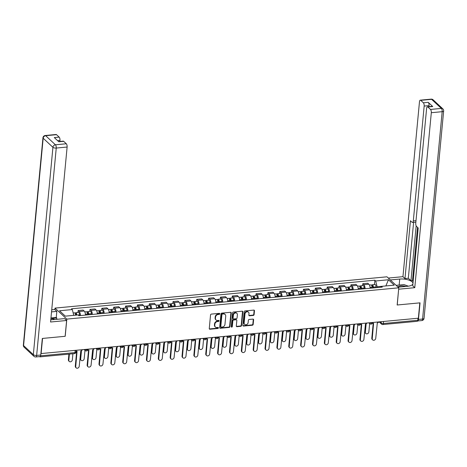 <?xml version="1.0" encoding="UTF-8"?>
<svg xmlns="http://www.w3.org/2000/svg" width="467" height="467" viewBox="0 0 467 467"><rect width="100%" height="100%" fill="white"/><g stroke="black" fill="none" stroke-linecap="round" stroke-linejoin="round"><path stroke-width="0.7" d="M219.77 313.836A0.578 0.479 132.9 0 0 219.297 313.351L211.364 314.098A0.823 0.683 132.9 0 0 210.547 314.927L209.263 328.546A0.823 0.683 132.9 0 0 209.934 329.235L217.867 328.488A0.578 0.479 132.9 0 0 217.966 327.425L216.939 327.525A2.633 2.177 132.9 0 1 215.375 327.028A2.633 2.177 132.9 0 1 214.779 325.33L214.884 324.191A2.633 2.177 132.9 0 1 217.505 321.547L218.533 321.448A0.578 0.479 132.9 0 0 218.632 320.391L217.604 320.485A2.633 2.177 132.9 0 1 216.04 319.994A2.633 2.177 132.9 0 1 215.445 318.29L215.55 317.157A2.633 2.177 132.9 0 1 218.171 314.507L219.198 314.414A0.578 0.479 132.9 0 0 219.77 313.836M216.04 319.994L215.696 319.673A2.633 2.177 132.9 0 1 215.1 317.969L215.205 316.836A2.633 2.177 132.9 0 1 217.826 314.186L218.848 314.093A0.578 0.479 132.9 0 0 219.414 313.357M209.309 328.879A0.823 0.683 132.9 0 0 209.59 328.914L217.523 328.167A0.578 0.479 132.9 0 0 218.083 327.431M215.375 327.028L215.03 326.707A2.633 2.177 132.9 0 1 214.435 325.009L214.54 323.87A2.633 2.177 132.9 0 1 217.161 321.226L218.182 321.127A0.578 0.479 132.9 0 0 218.749 320.391M253.289 315.435A0.823 0.683 132.9 0 0 254.106 314.606L254.468 310.788A0.823 0.683 132.9 0 0 253.791 310.1L244.988 310.934A0.823 0.683 132.9 0 0 244.171 311.758L242.881 325.376A0.823 0.683 132.9 0 0 243.558 326.065L252.361 325.236A0.823 0.683 132.9 0 0 253.178 324.407L253.616 319.79A0.823 0.683 132.9 0 0 252.945 319.107L249.174 319.463A0.823 0.683 132.9 0 0 248.356 320.286L248.14 322.574A2.201 1.821 132.9 0 1 246.763 324.547A2.201 1.821 132.9 0 1 244.644 324.372A2.201 1.821 132.9 0 1 244.148 322.954L244.994 313.987A2.201 1.821 132.9 0 1 246.366 312.02A2.201 1.821 132.9 0 1 248.491 312.189A2.201 1.821 132.9 0 1 248.987 313.608L248.847 315.102A0.823 0.683 132.9 0 0 249.518 315.791L253.289 315.435L252.945 315.114A0.823 0.683 132.9 0 0 253.762 314.285L254.124 310.467A0.823 0.683 132.9 0 0 254.077 310.135M41.096 353.77L42.544 338.429L65.205 336.293L66.828 319.107L398.783 287.812L397.154 305.004L419.815 302.867L418.362 318.208L40.886 353.577M231.258 312.978A0.823 0.683 132.9 0 0 230.581 312.289L221.778 313.118A0.823 0.683 132.9 0 0 220.961 313.947L219.671 327.565A0.823 0.683 132.9 0 0 220.348 328.254L229.151 327.42A0.823 0.683 132.9 0 0 229.968 326.596L231.258 312.978L230.914 312.656A0.823 0.683 132.9 0 0 230.867 312.318M233.383 312.026L242.186 311.197A0.823 0.683 132.9 0 1 242.863 311.88L241.573 325.499A0.823 0.683 132.9 0 1 240.756 326.328L236.991 326.684A0.823 0.683 132.9 0 1 236.314 325.995L236.839 320.473A0.823 0.683 132.9 0 0 236.162 319.79L233.663 320.023A0.823 0.683 132.9 0 0 232.846 320.852L232.297 326.602A0.578 0.479 132.9 0 1 231.253 326.702L232.566 312.855A0.823 0.683 132.9 0 1 233.383 312.026M54.861 309.557L55.001 308.097L386.956 276.808L398.783 287.812M417.988 318.243L417.796 320.274A1.675 0.689 84.6 0 1 417.259 321.302L382.817 324.547A1.675 0.689 -95.4 0 0 383.349 323.52L417.796 320.274M39.543 356.601L39.689 356.735A1.675 0.689 -95.4 0 0 39.993 356.864A1.675 0.689 -95.4 0 0 40.495 356.07M85.473 315.085A3.853 1.588 -95.4 0 0 84.188 311.051L79.168 311.524A3.853 1.588 84.6 0 1 80.452 315.558M79.168 311.524L78.117 310.549L77.931 312.511M84.188 311.051L83.138 310.076L78.117 310.549M89.792 311.396L89.979 309.428L91.03 310.409A3.853 1.588 84.6 0 1 92.314 314.443M97.334 313.964A3.853 1.588 -95.4 0 0 96.05 309.936L94.999 308.956L89.979 309.428M101.654 310.275L101.841 308.313L102.892 309.288A3.853 1.588 84.6 0 1 104.176 313.322M109.196 312.849A3.853 1.588 -95.4 0 0 107.912 308.815L106.861 307.841L101.841 308.313M113.516 309.16L113.703 307.193L114.754 308.173A3.853 1.588 84.6 0 1 116.038 312.201M121.052 311.728A3.853 1.588 -95.4 0 0 119.774 307.7L118.717 306.72L113.703 307.193M125.378 308.039L125.565 306.078L126.615 307.053A3.853 1.588 84.6 0 1 127.9 311.086M132.914 310.613A3.853 1.588 -95.4 0 0 131.63 306.58L130.579 305.605L125.565 306.078M137.24 306.924L137.421 304.957L138.477 305.938A3.853 1.588 84.6 0 1 139.756 309.965M144.776 309.493A3.853 1.588 -95.4 0 0 143.492 305.465L142.441 304.484L137.421 304.957M149.101 305.803L149.282 303.842L150.333 304.817A3.853 1.588 84.6 0 1 151.617 308.85M156.638 308.378A3.853 1.588 -95.4 0 0 155.353 304.344L154.303 303.369L149.282 303.842M160.957 304.688L161.144 302.721L162.195 303.702A3.853 1.588 84.6 0 1 163.479 307.73M168.499 307.257A3.853 1.588 -95.4 0 0 167.215 303.229L166.164 302.248L161.144 302.721M172.819 303.568L173.006 301.606L174.057 302.581A3.853 1.588 84.6 0 1 175.341 306.615M180.361 306.142A3.853 1.588 -95.4 0 0 179.077 302.108L178.026 301.133L173.006 301.606M184.681 302.453L184.868 300.485L185.919 301.466A3.853 1.588 84.6 0 1 187.203 305.494M192.217 305.021A3.853 1.588 -95.4 0 0 190.939 300.993L189.882 300.012L184.868 300.485M196.543 301.332L196.73 299.37L197.78 300.345A3.853 1.588 84.6 0 1 199.065 304.379M204.079 303.906A3.853 1.588 -95.4 0 0 202.795 299.872L201.744 298.898L196.73 299.37M208.405 300.217L208.591 298.25L209.642 299.23A3.853 1.588 84.6 0 1 210.926 303.258M215.941 302.785A3.853 1.588 -95.4 0 0 214.657 298.757L213.606 297.777L208.591 298.25M220.266 299.096L220.447 297.135L221.504 298.109A3.853 1.588 84.6 0 1 222.782 302.143M227.803 301.67A3.853 1.588 -95.4 0 0 226.518 297.637L225.468 296.662L220.447 297.135M232.122 297.981L232.309 296.014L233.36 296.994A3.853 1.588 84.6 0 1 234.644 301.022M239.664 300.55A3.853 1.588 -95.4 0 0 238.38 296.522L237.329 295.541L232.309 296.014M243.984 296.86L244.171 294.899L245.222 295.874A3.853 1.588 84.6 0 1 246.506 299.907M251.526 299.435A3.853 1.588 -95.4 0 0 250.242 295.401L249.191 294.426L244.171 294.899M255.846 295.739L256.033 293.778L257.083 294.759A3.853 1.588 84.6 0 1 258.368 298.787M263.388 298.314A3.853 1.588 -95.4 0 0 262.104 294.286L261.053 293.305L256.033 293.778M267.708 294.624L267.895 292.657L268.945 293.638A3.853 1.588 84.6 0 1 270.23 297.672M275.244 297.199A3.853 1.588 -95.4 0 0 273.966 293.165L272.909 292.184L267.895 292.657M279.57 293.504L279.756 291.542L280.807 292.523A3.853 1.588 84.6 0 1 282.091 296.551M287.106 296.078A3.853 1.588 -95.4 0 0 285.822 292.05L284.771 291.069L279.756 291.542M291.431 292.389L291.612 290.421L292.669 291.402A3.853 1.588 84.6 0 1 293.947 295.436M298.968 294.963A3.853 1.588 -95.4 0 0 297.683 290.929L296.633 289.949L291.612 290.421M303.293 291.268L303.474 289.307L304.531 290.287A3.853 1.588 84.6 0 1 305.809 294.315M310.829 293.842A3.853 1.588 -95.4 0 0 309.545 289.814L308.494 288.834L303.474 289.307M315.149 290.153L315.336 288.186L316.387 289.166A3.853 1.588 84.6 0 1 317.671 293.2M322.691 292.727A3.853 1.588 -95.4 0 0 321.407 288.694L320.356 287.713L315.336 288.186M327.011 289.032L327.198 287.071L328.248 288.051A3.853 1.588 84.6 0 1 329.533 292.079M334.553 291.606A3.853 1.588 -95.4 0 0 333.269 287.579L332.218 286.598L327.198 287.071M338.873 287.917L339.06 285.95L340.11 286.931A3.853 1.588 84.6 0 1 341.395 290.964M346.409 290.492A3.853 1.588 -95.4 0 0 345.131 286.458L344.08 285.477L339.06 285.95M350.735 286.796L350.921 284.835L351.972 285.816A3.853 1.588 84.6 0 1 353.256 289.844M358.271 289.371A3.853 1.588 -95.4 0 0 356.992 285.343L355.936 284.362L350.921 284.835M362.596 285.681L362.783 283.714L363.834 284.695A3.853 1.588 84.6 0 1 365.118 288.729M370.133 288.256A3.853 1.588 -95.4 0 0 368.848 284.222L367.798 283.241L362.783 283.714M73.751 315.359L65.316 316.141M385.876 285.938L377.12 286.75L375.678 280.965L388.451 279.756L394.241 285.15L381.469 286.353L382.28 287.106L78.917 315.704L78.106 314.951L65.333 316.153L59.537 310.759L72.315 309.557L73.751 315.342M375.678 280.965L374.867 280.206L71.504 308.804L72.315 309.557M66.828 319.107L55.001 308.097M385.859 285.938L388.451 279.756M377.12 286.75L377.038 287.602M374.458 284.561L374.867 280.206M381.469 286.353L380.628 287.263M219.718 327.898A0.823 0.683 132.9 0 0 220.004 327.933L228.807 327.098A0.823 0.683 132.9 0 0 229.624 326.275L230.914 312.656M222.496 314.104A0.578 0.479 132.9 0 0 221.924 314.682L220.798 326.637A0.578 0.479 132.9 0 0 221.265 327.116L222.35 327.011A2.633 2.177 132.9 0 0 224.966 324.367L225.736 316.194A2.633 2.177 132.9 0 0 225.147 314.495A2.633 2.177 132.9 0 0 223.582 313.999L222.152 313.783A0.578 0.479 132.9 0 0 221.58 314.361L221.924 314.682M220.926 327.005L220.582 326.684A0.578 0.479 132.9 0 1 220.453 326.316L221.58 314.361M225.147 314.495L224.802 314.174A2.633 2.177 132.9 0 0 223.238 313.678L223.582 313.999M222.152 313.783L223.238 313.678M236.36 326.334A0.823 0.683 132.9 0 0 236.646 326.363L240.412 326.007A0.823 0.683 132.9 0 0 241.229 325.178L242.519 311.559A0.823 0.683 132.9 0 0 242.472 311.226M236.652 319.942L236.308 319.621A0.823 0.683 132.9 0 0 235.817 319.469L233.319 319.702A0.823 0.683 132.9 0 0 232.496 320.531L231.953 326.281L232.297 326.602M231.264 326.853A0.578 0.479 132.9 0 0 231.953 326.281M237.376 314.74A2.201 1.821 132.9 0 0 236.88 313.322A2.201 1.821 132.9 0 0 234.761 313.153A2.201 1.821 132.9 0 0 233.383 315.12L233.086 318.278A0.823 0.683 132.9 0 0 233.763 318.961L236.261 318.728A0.823 0.683 132.9 0 0 237.078 317.899L237.376 314.74M236.88 313.322L236.535 313.001A2.201 1.821 132.9 0 0 234.416 312.832A2.201 1.821 132.9 0 0 233.039 314.799L233.383 315.12M233.272 318.809L232.928 318.488A0.823 0.683 132.9 0 1 232.741 317.957L233.039 314.799M248.893 315.441A0.823 0.683 132.9 0 0 249.174 315.47L252.945 315.114M248.491 312.189L248.146 311.868A2.201 1.821 132.9 0 0 246.021 311.699A2.201 1.821 132.9 0 0 244.65 313.666L244.994 313.987M244.644 324.372L244.299 324.057A2.201 1.821 132.9 0 1 243.803 322.633L244.65 313.666M242.928 325.709A0.823 0.683 132.9 0 0 243.214 325.744L252.017 324.915A0.823 0.683 132.9 0 0 252.834 324.086L253.272 319.469A0.823 0.683 132.9 0 0 253.225 319.136M76.366 315.114L76.366 314.933A1.004 0.414 -95.4 0 0 75.847 313.801A1.004 0.414 -95.4 0 0 75.526 314.419L75.432 314.332M79.577 315.639L79.559 314.811A2.096 0.864 -95.4 0 0 78.479 312.458L75.747 312.721A2.096 0.864 -95.4 0 0 75.164 313.491M76.822 315.067A2.096 0.864 -95.4 0 0 75.747 312.721M75.45 314.425L76.279 314.349M69.402 354.091L68.824 360.197A1.926 1.594 132.9 0 0 69.262 361.446A1.926 1.594 132.9 0 0 71.118 361.592A1.926 1.594 132.9 0 0 72.327 359.87L72.899 353.764M75.526 315.19A2.096 0.864 -95.4 0 0 74.451 312.837L73.161 312.96M69.262 361.446L68.812 361.026A1.926 1.594 -47.1 0 1 68.38 359.783L68.912 354.138M76.068 350.898L76.063 350.892A1.675 1.383 132.9 0 0 76.068 350.898A1.675 1.383 132.9 0 0 77.067 351.213L75.724 366.618A1.926 1.594 132.9 0 0 76.156 367.862A1.926 1.594 132.9 0 0 78.018 368.014A1.926 1.594 132.9 0 0 79.221 366.291L80.791 350.863A1.675 1.383 132.9 0 0 82.227 349.894M76.156 367.862L75.712 367.447A1.926 1.594 -47.1 0 1 75.275 366.204L76.693 351.202M88.251 314.822L88.222 313.812A1.004 0.414 -95.4 0 0 87.708 312.686A1.004 0.414 -95.4 0 0 87.387 313.299L87.294 313.211M88.701 314.781L88.683 313.952A2.096 0.864 -95.4 0 0 87.603 311.6A2.096 0.864 -95.4 0 0 87.025 312.37M91.439 314.524L91.421 313.696A2.096 0.864 -95.4 0 0 90.341 311.343L87.603 311.6M87.311 313.31L88.135 313.229M81.486 350.635L80.686 359.082A1.926 1.594 132.9 0 0 81.124 360.326A1.926 1.594 132.9 0 0 82.98 360.477A1.926 1.594 132.9 0 0 84.183 358.749L84.976 350.361M87.411 314.904L87.387 314.075A2.096 0.864 -95.4 0 0 86.313 311.722L84.76 311.868M81.124 360.326L80.674 359.911A1.926 1.594 -47.1 0 1 80.236 358.668L80.978 350.834M100.113 313.707L100.084 312.697A1.004 0.414 -95.4 0 0 99.57 311.565A1.004 0.414 -95.4 0 0 99.249 312.184L99.156 312.096M100.563 313.661L100.545 312.837A2.096 0.864 -95.4 0 0 99.465 310.485A2.096 0.864 -95.4 0 0 98.887 311.256M103.3 313.404L103.277 312.575A2.096 0.864 -95.4 0 0 102.203 310.222L99.465 310.485M99.173 312.189L99.996 312.114M93.347 349.514L92.548 357.961A1.926 1.594 132.9 0 0 92.986 359.211A1.926 1.594 132.9 0 0 94.842 359.356A1.926 1.594 132.9 0 0 96.044 357.634L96.838 349.246M99.273 313.783L99.249 312.954A2.096 0.864 -95.4 0 0 98.175 310.602L96.622 310.753M92.986 359.211L92.536 358.79A1.926 1.594 -47.1 0 1 92.098 357.547L92.84 349.713M50.798 319.691A9.428 3.608 5.4 0 0 53.793 319.621L64.586 318.605L66.623 320.496L50.576 322.008L67.12 147.035L56.244 148.062L36.648 355.41L40.752 355.025L42.316 338.452L65.129 336.298L66.623 320.496M51.533 311.886L56.828 311.384L54.797 309.493L51.732 309.779M56.676 319.352L56.805 317.986L56.25 317.472L56.828 311.384M59.881 141.448L59.98 140.392L57.569 140.62M56.542 134.677L45.673 135.704A2.516 1.033 -95.4 0 0 45.217 135.512L56.093 134.49A2.516 1.033 84.6 0 1 56.542 134.677L59.163 137.117A2.516 1.033 84.6 0 1 59.98 140.392M58.585 141.571L63.226 141.133A2.516 1.033 84.6 0 1 63.681 141.32L66.302 143.76A2.516 1.033 84.6 0 1 67.12 147.035M59.163 137.117L54.3 137.578L58.813 141.781L63.681 141.32M40.752 355.025A2.516 1.033 84.6 0 1 39.952 356.56L35.848 356.951A2.516 1.033 -95.4 0 0 36.648 355.41A2.516 0.963 -174.6 0 1 33.332 354.663L52.929 147.315L43.174 138.232L23.572 345.58L33.332 354.663A2.516 2.078 -47.1 0 0 33.898 356.286A2.516 2.516 0 0 0 35.848 356.951M50.961 317.974L56.25 317.472M56.805 317.986L51.749 318.465M390.33 279.949L399.729 279.062A9.428 3.608 5.4 0 1 412.98 283.189M398.088 287.17L407.487 286.283A9.428 3.608 5.4 0 0 412.91 283.924M417.626 320.963A2.516 1.033 -95.4 0 0 417.679 320.957A2.516 1.033 -95.4 0 0 418.473 319.422L420.043 302.849L397.23 304.998L398.655 289.131M398.725 289.196L414.772 287.684L412.735 285.792L418.198 227.978L416.582 226.472A2.516 1.033 -95.4 0 1 415.764 223.197L426.622 108.344A2.516 1.033 -95.4 0 1 427.416 106.803L432.284 106.348A2.516 1.033 84.6 0 1 432.74 106.534L428.221 102.331A2.516 1.033 84.6 0 1 429.039 105.606L428.939 106.663M417.527 227.353L412.495 280.579L413.167 281.204M412.495 280.579L410.978 280.725L408.321 278.256L404.977 278.571L402.945 276.674L419.483 101.701A2.516 1.033 -95.4 0 1 420.282 100.16A2.516 1.033 -95.4 0 1 420.738 100.352L423.353 102.793L428.221 102.331M388.299 278.058L402.945 276.674M414.772 287.684L431.31 112.71A2.516 1.033 -95.4 0 0 430.492 109.436L427.871 106.996A2.516 1.033 -95.4 0 0 427.416 106.803M429.039 105.606L424.17 106.067L413.313 220.914A2.516 1.033 -95.4 0 1 412.519 222.455A2.516 1.033 -95.4 0 1 412.063 222.269L410.44 220.757L404.977 278.571M424.17 106.067A2.516 1.033 -95.4 0 0 423.353 102.793M416.161 225.853L410.978 280.725M415.863 222.14L412.519 222.455M413.604 222.356L408.321 278.256M50.938 318.179L54.744 319.533M52.03 319.708A5.446 2.084 5.4 0 0 50.821 319.428M396.127 285.349L403.99 284.607L408.392 286.178M405.922 286.434A5.446 2.084 5.4 0 0 397.896 286.989M87.93 349.777L87.895 349.748A1.675 1.383 132.9 0 0 87.93 349.777A1.675 1.383 132.9 0 0 88.928 350.092L87.586 365.498A1.926 1.594 132.9 0 0 88.018 366.747A1.926 1.594 132.9 0 0 89.88 366.893A1.926 1.594 132.9 0 0 91.083 365.171L92.653 349.742A1.675 1.383 132.9 0 0 94.089 348.773M88.018 366.747L87.568 366.326A1.926 1.594 -47.1 0 1 87.136 365.083L88.555 350.081M99.757 348.627A1.675 1.383 132.9 0 0 99.792 348.662A1.675 1.383 132.9 0 0 100.79 348.977L99.442 364.383A1.926 1.594 132.9 0 0 99.88 365.626A1.926 1.594 132.9 0 0 101.736 365.778A1.926 1.594 132.9 0 0 102.944 364.05L104.515 348.627A1.675 1.383 132.9 0 0 105.951 347.658M99.88 365.626L99.43 365.212A1.926 1.594 -47.1 0 1 98.998 363.962L100.417 348.966M111.969 312.586L111.946 311.577A1.004 0.414 -95.4 0 0 111.432 310.45A1.004 0.414 -95.4 0 0 111.111 311.063L111.018 310.975M112.424 312.546L112.401 311.717A2.096 0.864 -95.4 0 0 111.327 309.364A2.096 0.864 -95.4 0 0 110.749 310.135M115.162 312.289L115.139 311.46A2.096 0.864 -95.4 0 0 114.065 309.107L111.327 309.364M111.035 311.075L111.858 310.993M105.209 348.4L104.41 356.846A1.926 1.594 132.9 0 0 104.847 358.09A1.926 1.594 132.9 0 0 106.704 358.242A1.926 1.594 132.9 0 0 107.906 356.514L108.7 348.125M111.134 312.668L111.111 311.839A2.096 0.864 -95.4 0 0 110.037 309.487L108.484 309.633M104.847 358.09L104.398 357.675A1.926 1.594 -47.1 0 1 103.96 356.426L104.701 348.598M123.831 311.471L123.808 310.462A1.004 0.414 -95.4 0 0 123.288 309.329A1.004 0.414 -95.4 0 0 122.973 309.948L122.874 309.86M124.286 311.425L124.263 310.602A2.096 0.864 -95.4 0 0 123.189 308.249A2.096 0.864 -95.4 0 0 122.611 309.02M127.024 311.168L127.001 310.339A2.096 0.864 -95.4 0 0 125.927 307.987L123.189 308.249M122.897 309.954L123.72 309.878M117.071 347.279L116.271 355.726A1.926 1.594 132.9 0 0 116.703 356.975A1.926 1.594 132.9 0 0 118.565 357.121A1.926 1.594 132.9 0 0 119.768 355.399L120.562 347.01M122.99 311.547L122.973 310.718A2.096 0.864 -95.4 0 0 121.899 308.366L120.34 308.512M116.703 356.975L116.26 356.554A1.926 1.594 -47.1 0 1 115.822 355.311L116.563 347.477M135.693 310.351L135.669 309.341A1.004 0.414 -95.4 0 0 135.15 308.214A1.004 0.414 -95.4 0 0 134.835 308.827L134.735 308.74M136.148 310.31L136.125 309.481A2.096 0.864 -95.4 0 0 135.051 307.128A2.096 0.864 -95.4 0 0 134.473 307.899M138.886 310.053L138.862 309.224A2.096 0.864 -95.4 0 0 137.788 306.872L135.051 307.128M134.753 308.839L135.582 308.757M128.927 346.164L128.133 354.611A1.926 1.594 132.9 0 0 128.565 355.854A1.926 1.594 132.9 0 0 130.427 356.006A1.926 1.594 132.9 0 0 131.63 354.278L132.424 345.889M134.852 310.432L134.835 309.603A2.096 0.864 -95.4 0 0 133.755 307.251L132.202 307.397M128.565 355.854L128.116 355.44A1.926 1.594 -47.1 0 1 127.684 354.19L128.425 346.362M111.654 347.541L111.619 347.512A1.675 1.383 132.9 0 0 111.654 347.541A1.675 1.383 132.9 0 0 112.646 347.857L111.304 363.262A1.926 1.594 132.9 0 0 111.741 364.511A1.926 1.594 132.9 0 0 113.598 364.657A1.926 1.594 132.9 0 0 114.8 362.935L116.376 347.506A1.675 1.383 132.9 0 0 117.807 346.537M111.741 364.511L111.292 364.091A1.926 1.594 -47.1 0 1 110.854 362.847L112.273 347.845M123.516 346.426L123.481 346.391A1.675 1.383 132.9 0 0 123.516 346.426A1.675 1.383 132.9 0 0 124.508 346.742L123.165 362.147A1.926 1.594 132.9 0 0 123.603 363.39A1.926 1.594 132.9 0 0 125.46 363.542A1.926 1.594 132.9 0 0 126.662 361.814L128.232 346.391A1.675 1.383 132.9 0 0 129.668 345.417M123.603 363.39L123.154 362.976A1.926 1.594 -47.1 0 1 122.716 361.727L124.134 346.73M135.372 345.306L135.342 345.276A1.675 1.383 132.9 0 0 135.372 345.306A1.675 1.383 132.9 0 0 136.37 345.621L135.027 361.026A1.926 1.594 132.9 0 0 135.465 362.275A1.926 1.594 132.9 0 0 137.321 362.421A1.926 1.594 132.9 0 0 138.524 360.699L140.094 345.271A1.675 1.383 132.9 0 0 141.53 344.302M135.465 362.275L135.016 361.855A1.926 1.594 -47.1 0 1 134.578 360.612L135.996 345.609M147.233 344.191L147.198 344.156A1.675 1.383 132.9 0 0 147.233 344.191A1.675 1.383 132.9 0 0 148.232 344.506L146.889 359.911A1.926 1.594 132.9 0 0 147.321 361.154A1.926 1.594 132.9 0 0 149.183 361.306A1.926 1.594 132.9 0 0 150.386 359.578L151.956 344.156A1.675 1.383 132.9 0 0 153.392 343.181M147.321 361.154L146.877 360.74A1.926 1.594 -47.1 0 1 146.44 359.491L147.858 344.494M159.095 343.07L159.06 343.041A1.675 1.383 132.9 0 0 159.095 343.07A1.675 1.383 132.9 0 0 160.093 343.385L158.751 358.79A1.926 1.594 132.9 0 0 159.183 360.039A1.926 1.594 132.9 0 0 161.045 360.185A1.926 1.594 132.9 0 0 162.247 358.463L163.818 343.035A1.675 1.383 132.9 0 0 165.254 342.066M159.183 360.039L158.733 359.619A1.926 1.594 -47.1 0 1 158.301 358.376L159.72 343.373M170.957 341.955L170.922 341.92A1.675 1.383 132.9 0 0 170.957 341.955A1.675 1.383 132.9 0 0 171.955 342.27L170.613 357.675A1.926 1.594 132.9 0 0 171.045 358.919A1.926 1.594 132.9 0 0 172.901 359.07A1.926 1.594 132.9 0 0 174.109 357.343L175.68 341.92A1.675 1.383 132.9 0 0 177.116 340.945M171.045 358.919L170.595 358.504A1.926 1.594 -47.1 0 1 170.163 357.255L171.582 342.258M182.819 340.834L182.784 340.805A1.675 1.383 132.9 0 0 182.819 340.834A1.675 1.383 132.9 0 0 183.811 341.149L182.469 356.554A1.926 1.594 132.9 0 0 182.906 357.804A1.926 1.594 132.9 0 0 184.763 357.95A1.926 1.594 132.9 0 0 185.965 356.228L187.541 340.799A1.675 1.383 132.9 0 0 188.972 339.83M182.906 357.804L182.457 357.383A1.926 1.594 -47.1 0 1 182.025 356.14L183.438 341.138M194.681 339.719L194.646 339.684A1.675 1.383 132.9 0 0 194.681 339.719A1.675 1.383 132.9 0 0 195.673 340.034L194.33 355.44A1.926 1.594 132.9 0 0 194.768 356.683A1.926 1.594 132.9 0 0 196.625 356.835A1.926 1.594 132.9 0 0 197.827 355.107L199.403 339.684A1.675 1.383 132.9 0 0 200.833 338.709M194.768 356.683L194.319 356.268A1.926 1.594 -47.1 0 1 193.881 355.019L195.299 340.023M206.542 338.598L206.507 338.569A1.675 1.383 132.9 0 0 206.542 338.598A1.675 1.383 132.9 0 0 207.535 338.914L206.192 354.319A1.926 1.594 132.9 0 0 206.63 355.568A1.926 1.594 132.9 0 0 208.486 355.714A1.926 1.594 132.9 0 0 209.689 353.992L211.259 338.563A1.675 1.383 132.9 0 0 212.695 337.594M206.63 355.568L206.18 355.148A1.926 1.594 -47.1 0 1 205.743 353.904L207.161 338.902M218.369 337.448A1.675 1.383 132.9 0 0 218.398 337.483A1.675 1.383 132.9 0 0 219.397 337.799L218.054 353.204A1.926 1.594 132.9 0 0 218.492 354.447A1.926 1.594 132.9 0 0 220.348 354.599A1.926 1.594 132.9 0 0 221.551 352.871L223.121 337.448A1.675 1.383 132.9 0 0 224.557 336.474M218.492 354.447L218.042 354.033A1.926 1.594 -47.1 0 1 217.604 352.783L219.023 337.787M230.26 336.363L230.225 336.333A1.675 1.383 132.9 0 0 230.26 336.363A1.675 1.383 132.9 0 0 231.258 336.678L229.916 352.083A1.926 1.594 132.9 0 0 230.348 353.332A1.926 1.594 132.9 0 0 232.21 353.478A1.926 1.594 132.9 0 0 233.412 351.756L234.983 336.328A1.675 1.383 132.9 0 0 236.419 335.359M230.348 353.332L229.904 352.912A1.926 1.594 -47.1 0 1 229.466 351.669L230.885 336.666M242.122 335.248L242.087 335.213A1.675 1.383 132.9 0 0 242.122 335.248A1.675 1.383 132.9 0 0 243.12 335.563L241.778 350.968A1.926 1.594 132.9 0 0 242.21 352.211A1.926 1.594 132.9 0 0 244.072 352.363A1.926 1.594 132.9 0 0 245.274 350.635L246.845 335.213A1.675 1.383 132.9 0 0 248.281 334.238M242.21 352.211L241.76 351.797A1.926 1.594 -47.1 0 1 241.328 350.548L242.747 335.545M253.984 334.127L253.949 334.098A1.675 1.383 132.9 0 0 253.984 334.127A1.675 1.383 132.9 0 0 254.982 334.442L253.634 349.847A1.926 1.594 132.9 0 0 254.071 351.096A1.926 1.594 132.9 0 0 255.928 351.242A1.926 1.594 132.9 0 0 257.136 349.52L258.706 334.092A1.675 1.383 132.9 0 0 260.142 333.123M254.071 351.096L253.622 350.676A1.926 1.594 -47.1 0 1 253.19 349.433L254.608 334.43M265.846 333.012L265.811 332.977A1.675 1.383 132.9 0 0 265.846 333.012A1.675 1.383 132.9 0 0 266.838 333.327L265.495 348.732A1.926 1.594 132.9 0 0 265.933 349.976A1.926 1.594 132.9 0 0 267.789 350.127A1.926 1.594 132.9 0 0 268.992 348.4L270.568 332.971A1.675 1.383 132.9 0 0 271.998 332.002M265.933 349.976L265.484 349.561A1.926 1.594 -47.1 0 1 265.052 348.312L266.464 333.31M277.707 331.891L277.672 331.862A1.675 1.383 132.9 0 0 277.707 331.891A1.675 1.383 132.9 0 0 278.7 332.206L277.357 347.611A1.926 1.594 132.9 0 0 277.795 348.861A1.926 1.594 132.9 0 0 279.651 349.007A1.926 1.594 132.9 0 0 280.854 347.285L282.424 331.856A1.675 1.383 132.9 0 0 283.86 330.887M277.795 348.861L277.345 348.44A1.926 1.594 -47.1 0 1 276.908 347.197L278.326 332.195M289.563 330.776L289.534 330.741A1.675 1.383 132.9 0 0 289.563 330.776A1.675 1.383 132.9 0 0 290.562 331.091L289.219 346.496A1.926 1.594 132.9 0 0 289.657 347.74A1.926 1.594 132.9 0 0 291.513 347.892A1.926 1.594 132.9 0 0 292.716 346.164L294.286 330.735A1.675 1.383 132.9 0 0 295.722 329.766M289.657 347.74L289.207 347.325A1.926 1.594 -47.1 0 1 288.769 346.076L290.188 331.074M301.425 329.655L301.39 329.626A1.675 1.383 132.9 0 0 301.425 329.655A1.675 1.383 132.9 0 0 302.423 329.971L301.081 345.376A1.926 1.594 132.9 0 0 301.513 346.625A1.926 1.594 132.9 0 0 303.375 346.771A1.926 1.594 132.9 0 0 304.577 345.049L306.148 329.62A1.675 1.383 132.9 0 0 307.584 328.651M301.513 346.625L301.069 346.205A1.926 1.594 -47.1 0 1 300.631 344.961L302.05 329.959M313.287 328.54L313.252 328.505A1.675 1.383 132.9 0 0 313.287 328.54A1.675 1.383 132.9 0 0 314.285 328.856L312.943 344.261A1.926 1.594 132.9 0 0 313.375 345.504A1.926 1.594 132.9 0 0 315.237 345.656A1.926 1.594 132.9 0 0 316.439 343.928L318.009 328.499A1.675 1.383 132.9 0 0 319.446 327.53M313.375 345.504L312.931 345.09A1.926 1.594 -47.1 0 1 312.493 343.84L313.912 328.838M325.149 327.42L325.114 327.39A1.675 1.383 132.9 0 0 325.149 327.42A1.675 1.383 132.9 0 0 326.147 327.735L324.804 343.14A1.926 1.594 132.9 0 0 325.236 344.389A1.926 1.594 132.9 0 0 327.093 344.535A1.926 1.594 132.9 0 0 328.301 342.813L329.871 327.385A1.675 1.383 132.9 0 0 331.307 326.415M325.236 344.389L324.787 343.969A1.926 1.594 -47.1 0 1 324.355 342.725L325.773 327.723M147.554 309.236L147.531 308.226A1.004 0.414 -95.4 0 0 147.012 307.093A1.004 0.414 -95.4 0 0 146.691 307.712L146.597 307.625M148.004 309.189L147.986 308.366A2.096 0.864 -95.4 0 0 146.912 306.008A2.096 0.864 -95.4 0 0 146.329 306.784M150.742 308.932L150.724 308.103A2.096 0.864 -95.4 0 0 149.65 305.751L146.912 306.008M146.615 307.718L147.444 307.642M140.789 345.043L139.989 353.49A1.926 1.594 132.9 0 0 140.427 354.739A1.926 1.594 132.9 0 0 142.283 354.885A1.926 1.594 132.9 0 0 143.492 353.163L144.28 344.774M146.714 309.312L146.696 308.483A2.096 0.864 -95.4 0 0 145.616 306.13L144.064 306.276M140.427 354.739L139.977 354.319A1.926 1.594 -47.1 0 1 139.545 353.075L140.287 345.241M159.416 308.115L159.387 307.105A1.004 0.414 -95.4 0 0 158.873 305.978A1.004 0.414 -95.4 0 0 158.552 306.591L158.459 306.504M159.866 308.074L159.848 307.245A2.096 0.864 -95.4 0 0 158.768 304.893A2.096 0.864 -95.4 0 0 158.19 305.663M162.604 307.817L162.586 306.988A2.096 0.864 -95.4 0 0 161.506 304.636L158.768 304.893M158.476 306.603L159.3 306.521M152.651 343.928L151.851 352.375A1.926 1.594 132.9 0 0 152.289 353.618A1.926 1.594 132.9 0 0 154.145 353.77A1.926 1.594 132.9 0 0 155.348 352.042L156.141 343.654M158.576 308.197L158.552 307.368A2.096 0.864 -95.4 0 0 157.478 305.015L155.925 305.161M152.289 353.618L151.839 353.204A1.926 1.594 -47.1 0 1 151.407 351.955L152.143 344.126M171.278 307L171.249 305.99A1.004 0.414 -95.4 0 0 170.735 304.858A1.004 0.414 -95.4 0 0 170.414 305.476L170.321 305.389M171.728 306.953L171.71 306.124A2.096 0.864 -95.4 0 0 170.63 303.772A2.096 0.864 -95.4 0 0 170.052 304.548M174.465 306.696L174.448 305.867A2.096 0.864 -95.4 0 0 173.368 303.515L170.63 303.772M170.338 305.482L171.161 305.406M164.512 342.807L163.713 351.254A1.926 1.594 132.9 0 0 164.15 352.503A1.926 1.594 132.9 0 0 166.007 352.649A1.926 1.594 132.9 0 0 167.209 350.927L168.003 342.539M170.437 307.076L170.414 306.247A2.096 0.864 -95.4 0 0 169.34 303.894L167.787 304.04M164.15 352.503L163.701 352.083A1.926 1.594 -47.1 0 1 163.263 350.84L164.005 343.006M183.134 305.879L183.111 304.869A1.004 0.414 -95.4 0 0 182.597 303.743A1.004 0.414 -95.4 0 0 182.276 304.356L182.183 304.268M183.589 305.838L183.572 305.009A2.096 0.864 -95.4 0 0 182.492 302.657A2.096 0.864 -95.4 0 0 181.914 303.427M186.327 305.581L186.304 304.753A2.096 0.864 -95.4 0 0 185.23 302.4L182.492 302.657M182.2 304.367L183.023 304.286M176.374 341.692L175.574 350.139A1.926 1.594 132.9 0 0 176.012 351.382A1.926 1.594 132.9 0 0 177.869 351.534A1.926 1.594 132.9 0 0 179.071 349.806L179.865 341.418M182.299 305.961L182.276 305.132A2.096 0.864 -95.4 0 0 181.202 302.779L179.649 302.925M176.012 351.382L175.563 350.968A1.926 1.594 -47.1 0 1 175.125 349.719L175.866 341.891M194.996 304.764L194.972 303.754A1.004 0.414 -95.4 0 0 194.459 302.622A1.004 0.414 -95.4 0 0 194.138 303.241L194.038 303.153M195.451 304.717L195.428 303.889A2.096 0.864 -95.4 0 0 194.354 301.536A2.096 0.864 -95.4 0 0 193.776 302.312M198.189 304.461L198.166 303.632A2.096 0.864 -95.4 0 0 197.092 301.279L194.354 301.536M194.062 303.246L194.885 303.171M188.236 340.571L187.436 349.018A1.926 1.594 132.9 0 0 187.868 350.268A1.926 1.594 132.9 0 0 189.73 350.413A1.926 1.594 132.9 0 0 190.933 348.691L191.727 340.303M194.155 304.84L194.138 304.011A2.096 0.864 -95.4 0 0 193.064 301.659L191.511 301.805M187.868 350.268L187.425 349.847A1.926 1.594 -47.1 0 1 186.987 348.604L187.728 340.77M206.858 303.643L206.834 302.634A1.004 0.414 -95.4 0 0 206.315 301.507A1.004 0.414 -95.4 0 0 206 302.12L205.9 302.032M207.313 303.603L207.29 302.774A2.096 0.864 -95.4 0 0 206.216 300.421A2.096 0.864 -95.4 0 0 205.638 301.192M210.051 303.34L210.027 302.517A2.096 0.864 -95.4 0 0 208.953 300.164L206.216 300.421M205.918 302.126L206.747 302.05M200.092 339.456L199.298 347.903A1.926 1.594 132.9 0 0 199.73 349.147A1.926 1.594 132.9 0 0 201.592 349.298A1.926 1.594 132.9 0 0 202.795 347.571L203.589 339.182M206.017 303.725L206 302.896A2.096 0.864 -95.4 0 0 204.92 300.544L203.367 300.69M199.73 349.147L199.286 348.732A1.926 1.594 -47.1 0 1 198.849 347.483L199.59 339.655M218.719 302.523L218.696 301.519A1.004 0.414 -95.4 0 0 218.177 300.386A1.004 0.414 -95.4 0 0 217.861 301.005L217.762 300.911M219.175 302.482L219.151 301.653A2.096 0.864 -95.4 0 0 218.077 299.3A2.096 0.864 -95.4 0 0 217.499 300.077M221.907 302.225L221.889 301.396A2.096 0.864 -95.4 0 0 220.815 299.043L218.077 299.3M217.78 301.011L218.609 300.935M211.954 338.336L211.16 346.783A1.926 1.594 132.9 0 0 211.592 348.032A1.926 1.594 132.9 0 0 213.454 348.178A1.926 1.594 132.9 0 0 214.657 346.456L215.45 338.067M217.879 302.604L217.861 301.775A2.096 0.864 -95.4 0 0 216.781 299.423L215.229 299.569M211.592 348.032L211.142 347.611A1.926 1.594 -47.1 0 1 210.71 346.368L211.452 338.534M230.581 301.408L230.558 300.398A1.004 0.414 -95.4 0 0 230.038 299.271A1.004 0.414 -95.4 0 0 229.717 299.884L229.624 299.796M231.031 301.367L231.013 300.538A2.096 0.864 -95.4 0 0 229.939 298.185A2.096 0.864 -95.4 0 0 229.355 298.956M233.769 301.104L233.751 300.281A2.096 0.864 -95.4 0 0 232.671 297.928L229.939 298.185M229.641 299.89L230.47 299.814M223.816 337.221L223.016 345.668A1.926 1.594 132.9 0 0 223.454 346.911A1.926 1.594 132.9 0 0 225.31 347.063A1.926 1.594 132.9 0 0 226.518 345.335L227.306 336.946M229.741 301.489L229.723 300.66A2.096 0.864 -95.4 0 0 228.643 298.308L227.09 298.454M223.454 346.911L223.004 346.496A1.926 1.594 -47.1 0 1 222.572 345.247L223.308 337.419M242.443 300.287L242.414 299.283A1.004 0.414 -95.4 0 0 241.9 298.15A1.004 0.414 -95.4 0 0 241.579 298.769L241.486 298.676M242.893 300.246L242.875 299.417A2.096 0.864 -95.4 0 0 241.795 297.065A2.096 0.864 -95.4 0 0 241.217 297.841M245.63 299.989L245.613 299.16A2.096 0.864 -95.4 0 0 244.533 296.808L241.795 297.065M241.503 298.775L242.326 298.699M235.677 336.1L234.878 344.547A1.926 1.594 132.9 0 0 235.315 345.796A1.926 1.594 132.9 0 0 237.172 345.942A1.926 1.594 132.9 0 0 238.374 344.22L239.168 335.831M241.602 300.369L241.579 299.54A2.096 0.864 -95.4 0 0 240.505 297.187L238.952 297.333M235.315 345.796L234.866 345.376A1.926 1.594 -47.1 0 1 234.428 344.132L235.17 336.298M254.305 299.172L254.276 298.162A1.004 0.414 -95.4 0 0 253.762 297.035A1.004 0.414 -95.4 0 0 253.441 297.648L253.347 297.561M254.754 299.131L254.737 298.302A2.096 0.864 -95.4 0 0 253.657 295.95A2.096 0.864 -95.4 0 0 253.079 296.72M257.492 298.868L257.475 298.045A2.096 0.864 -95.4 0 0 256.395 295.693L253.657 295.95M253.365 297.654L254.188 297.578M247.539 334.985L246.739 343.432A1.926 1.594 132.9 0 0 247.177 344.675A1.926 1.594 132.9 0 0 249.034 344.827A1.926 1.594 132.9 0 0 250.236 343.099L251.03 334.711M253.464 299.248L253.441 298.425A2.096 0.864 -95.4 0 0 252.367 296.072L250.814 296.218M247.177 344.675L246.728 344.261A1.926 1.594 -47.1 0 1 246.29 343.012L247.031 335.178M266.161 298.051L266.137 297.047A1.004 0.414 -95.4 0 0 265.624 295.915A1.004 0.414 -95.4 0 0 265.303 296.533L265.209 296.44M266.616 298.01L266.593 297.181A2.096 0.864 -95.4 0 0 265.519 294.829A2.096 0.864 -95.4 0 0 264.941 295.605M269.354 297.753L269.331 296.924A2.096 0.864 -95.4 0 0 268.256 294.572L265.519 294.829M265.227 296.539L266.05 296.463M259.401 333.864L258.601 342.311A1.926 1.594 132.9 0 0 259.039 343.56A1.926 1.594 132.9 0 0 260.895 343.706A1.926 1.594 132.9 0 0 262.098 341.984L262.892 333.596M265.326 298.133L265.303 297.304A2.096 0.864 -95.4 0 0 264.229 294.951L262.676 295.097M259.039 343.56L258.59 343.14A1.926 1.594 -47.1 0 1 258.152 341.897L258.893 334.063M278.023 296.936L277.999 295.926A1.004 0.414 -95.4 0 0 277.48 294.8A1.004 0.414 -95.4 0 0 277.164 295.413L277.065 295.325M278.478 296.895L278.455 296.066A2.096 0.864 -95.4 0 0 277.38 293.714A2.096 0.864 -95.4 0 0 276.803 294.484M281.216 296.633L281.192 295.809A2.096 0.864 -95.4 0 0 280.118 293.457L277.38 293.714M277.089 295.418L277.912 295.342M271.263 332.749L270.463 341.196A1.926 1.594 132.9 0 0 270.895 342.439A1.926 1.594 132.9 0 0 272.757 342.591A1.926 1.594 132.9 0 0 273.96 340.863L274.754 332.475M277.182 297.012L277.164 296.189A2.096 0.864 -95.4 0 0 276.09 293.836L274.538 293.982M270.895 342.439L270.451 342.025A1.926 1.594 -47.1 0 1 270.014 340.776L270.755 332.942M289.884 295.815L289.861 294.811A1.004 0.414 -95.4 0 0 289.342 293.679A1.004 0.414 -95.4 0 0 289.026 294.298L288.927 294.204M290.34 295.774L290.316 294.946A2.096 0.864 -95.4 0 0 289.242 292.593A2.096 0.864 -95.4 0 0 288.664 293.369M293.078 295.518L293.054 294.689A2.096 0.864 -95.4 0 0 291.98 292.336L289.242 292.593M288.945 294.303L289.773 294.228M283.119 331.628L282.325 340.075A1.926 1.594 132.9 0 0 282.757 341.324A1.926 1.594 132.9 0 0 284.619 341.47A1.926 1.594 132.9 0 0 285.822 339.748L286.615 331.354M289.044 295.897L289.026 295.068A2.096 0.864 -95.4 0 0 287.946 292.716L286.394 292.862M282.757 341.324L282.307 340.904A1.926 1.594 -47.1 0 1 281.875 339.661L282.617 331.827M301.746 294.7L301.723 293.69A1.004 0.414 -95.4 0 0 301.203 292.564A1.004 0.414 -95.4 0 0 300.882 293.177L300.789 293.089M302.202 294.659L302.178 293.831A2.096 0.864 -95.4 0 0 301.104 291.478A2.096 0.864 -95.4 0 0 300.52 292.249M304.933 294.397L304.916 293.574A2.096 0.864 -95.4 0 0 303.842 291.221L301.104 291.478M300.806 293.183L301.635 293.107M294.981 330.513L294.187 338.96A1.926 1.594 132.9 0 0 294.619 340.204A1.926 1.594 132.9 0 0 296.475 340.355A1.926 1.594 132.9 0 0 297.683 338.628L298.471 330.239M300.906 294.776L300.888 293.953A2.096 0.864 -95.4 0 0 299.808 291.601L298.255 291.747M294.619 340.204L294.169 339.789A1.926 1.594 -47.1 0 1 293.737 338.54L294.479 330.706M313.608 293.58L313.585 292.57A1.004 0.414 -95.4 0 0 313.065 291.443A1.004 0.414 -95.4 0 0 312.744 292.062L312.651 291.968M314.058 293.539L314.04 292.71A2.096 0.864 -95.4 0 0 312.966 290.357A2.096 0.864 -95.4 0 0 312.382 291.134M316.795 293.282L316.778 292.453A2.096 0.864 -95.4 0 0 315.698 290.1L312.966 290.357M312.668 292.068L313.491 291.992M306.842 329.393L306.043 337.839A1.926 1.594 132.9 0 0 306.48 339.089A1.926 1.594 132.9 0 0 308.337 339.235A1.926 1.594 132.9 0 0 309.539 337.513L310.333 329.118M312.767 293.661L312.744 292.832A2.096 0.864 -95.4 0 0 311.67 290.48L310.117 290.626M306.48 339.089L306.031 338.668A1.926 1.594 -47.1 0 1 305.599 337.425L306.334 329.591M325.47 292.465L325.441 291.455A1.004 0.414 -95.4 0 0 324.927 290.328A1.004 0.414 -95.4 0 0 324.606 290.941L324.512 290.853M325.919 292.418L325.902 291.595A2.096 0.864 -95.4 0 0 324.822 289.242A2.096 0.864 -95.4 0 0 324.244 290.013M328.657 292.161L328.64 291.338A2.096 0.864 -95.4 0 0 327.56 288.985L324.822 289.242M324.53 290.947L325.353 290.871M318.704 328.278L317.904 336.725A1.926 1.594 132.9 0 0 318.342 337.968A1.926 1.594 132.9 0 0 320.199 338.12A1.926 1.594 132.9 0 0 321.401 336.392L322.195 328.003M324.629 292.54L324.606 291.717A2.096 0.864 -95.4 0 0 323.532 289.365L321.979 289.511M318.342 337.968L317.893 337.553A1.926 1.594 -47.1 0 1 317.455 336.304L318.196 328.47M337.326 291.344L337.302 290.334A1.004 0.414 -95.4 0 0 336.789 289.207A1.004 0.414 -95.4 0 0 336.468 289.826L336.374 289.733M337.781 291.303L337.764 290.474A2.096 0.864 -95.4 0 0 336.684 288.121A2.096 0.864 -95.4 0 0 336.106 288.898M340.519 291.046L340.496 290.217A2.096 0.864 -95.4 0 0 339.421 287.865L336.684 288.121M336.392 289.832L337.215 289.75M330.566 327.157L329.766 335.604A1.926 1.594 132.9 0 0 330.204 336.853A1.926 1.594 132.9 0 0 332.06 336.999A1.926 1.594 132.9 0 0 333.263 335.277L334.057 326.882M336.491 291.426L336.468 290.597A2.096 0.864 -95.4 0 0 335.394 288.244L333.841 288.39M330.204 336.853L329.755 336.433A1.926 1.594 -47.1 0 1 329.317 335.189L330.058 327.355M349.188 290.229L349.164 289.219A1.004 0.414 -95.4 0 0 348.651 288.086A1.004 0.414 -95.4 0 0 348.329 288.705L348.23 288.618M349.643 290.182L349.62 289.359A2.096 0.864 -95.4 0 0 348.545 287.007A2.096 0.864 -95.4 0 0 347.968 287.777M352.381 289.925L352.357 289.102A2.096 0.864 -95.4 0 0 351.283 286.744L348.545 287.007M348.254 288.711L349.077 288.635M342.428 326.042L341.628 334.489A1.926 1.594 132.9 0 0 342.066 335.732A1.926 1.594 132.9 0 0 343.922 335.878A1.926 1.594 132.9 0 0 345.125 334.156L345.919 325.768M348.347 290.305L348.329 289.482A2.096 0.864 -95.4 0 0 347.255 287.129L345.703 287.275M342.066 335.732L341.616 335.318A1.926 1.594 -47.1 0 1 341.179 334.068L341.92 326.235M361.049 289.108L361.026 288.098A1.004 0.414 -95.4 0 0 360.506 286.971A1.004 0.414 -95.4 0 0 360.191 287.59L360.092 287.497M361.505 289.067L361.481 288.238A2.096 0.864 -95.4 0 0 360.407 285.886A2.096 0.864 -95.4 0 0 359.829 286.662M364.242 288.81L364.219 287.981A2.096 0.864 -95.4 0 0 363.145 285.629L360.407 285.886M360.11 287.596L360.938 287.514M354.29 324.921L353.49 333.368A1.926 1.594 132.9 0 0 353.922 334.617A1.926 1.594 132.9 0 0 355.784 334.763A1.926 1.594 132.9 0 0 356.986 333.041L357.78 324.647M360.209 289.19L360.191 288.361A2.096 0.864 -95.4 0 0 359.111 286.008L357.559 286.154M353.922 334.617L353.478 334.197A1.926 1.594 -47.1 0 1 353.04 332.953L353.782 325.12M372.911 287.993L372.888 286.983A1.004 0.414 -95.4 0 0 372.368 285.851A1.004 0.414 -95.4 0 0 372.053 286.469L371.954 286.382M373.367 287.946L373.343 287.123A2.096 0.864 -95.4 0 0 372.269 284.771A2.096 0.864 -95.4 0 0 371.691 285.541M376.098 287.69L376.081 286.861A2.096 0.864 -95.4 0 0 375.007 284.508L372.269 284.771M371.971 286.475L372.8 286.399M366.146 323.806L365.352 332.253A1.926 1.594 132.9 0 0 365.784 333.496A1.926 1.594 132.9 0 0 367.646 333.642A1.926 1.594 132.9 0 0 368.848 331.92L369.642 323.532M372.071 288.069L372.053 287.246A2.096 0.864 -95.4 0 0 370.973 284.893L369.42 285.039M365.784 333.496L365.334 333.082A1.926 1.594 -47.1 0 1 364.902 331.833L365.643 323.999M337.011 326.305L336.976 326.27A1.675 1.383 132.9 0 0 337.011 326.305A1.675 1.383 132.9 0 0 338.003 326.62L336.66 342.025A1.926 1.594 132.9 0 0 337.098 343.268A1.926 1.594 132.9 0 0 338.954 343.414A1.926 1.594 132.9 0 0 340.163 341.692L341.733 326.264A1.675 1.383 132.9 0 0 343.169 325.295M337.098 343.268L336.649 342.854A1.926 1.594 -47.1 0 1 336.217 341.605L337.635 326.602M348.872 325.184L348.837 325.155A1.675 1.383 132.9 0 0 348.872 325.184A1.675 1.383 132.9 0 0 349.865 325.499L348.522 340.904A1.926 1.594 132.9 0 0 348.96 342.153A1.926 1.594 132.9 0 0 350.816 342.299A1.926 1.594 132.9 0 0 352.019 340.577L353.595 325.149A1.675 1.383 132.9 0 0 355.025 324.18M348.96 342.153L348.51 341.733A1.926 1.594 -47.1 0 1 348.073 340.49L349.491 325.487M360.734 324.069L360.699 324.034A1.675 1.383 132.9 0 0 360.734 324.069A1.675 1.383 132.9 0 0 361.727 324.378L360.384 339.789A1.926 1.594 132.9 0 0 360.822 341.033A1.926 1.594 132.9 0 0 362.678 341.179A1.926 1.594 132.9 0 0 363.881 339.456L365.451 324.028A1.675 1.383 132.9 0 0 366.887 323.059M360.822 341.033L360.372 340.618A1.926 1.594 -47.1 0 1 359.934 339.369L361.353 324.367M372.561 322.913A1.675 1.383 132.9 0 0 372.59 322.948A1.675 1.383 132.9 0 0 373.588 323.263L372.246 338.668A1.926 1.594 132.9 0 0 372.684 339.918A1.926 1.594 132.9 0 0 374.54 340.064A1.926 1.594 132.9 0 0 375.742 338.341L377.313 322.913A1.675 1.383 132.9 0 0 378.749 321.944M372.684 339.918L372.234 339.497A1.926 1.594 -47.1 0 1 371.796 338.254L373.215 323.252M379.864 321.839L381.142 323.024A1.675 0.642 5.4 0 0 383.349 323.52L383.541 321.489M381.265 321.705L381.142 323.024A1.675 1.383 -47.1 0 0 381.521 324.11A1.675 1.675 0 0 0 382.817 324.547M356.992 285.343L351.972 285.816M345.131 286.458L340.11 286.931M333.269 287.579L328.248 288.051M321.407 288.694L316.387 289.166M309.545 289.814L304.531 290.287M297.683 290.929L292.669 291.402M285.822 292.05L280.807 292.523M273.966 293.165L268.945 293.638M262.104 294.286L257.083 294.759M250.242 295.401L245.222 295.874M238.38 296.522L233.36 296.994M226.518 297.637L221.504 298.109M214.657 298.757L209.642 299.23M202.795 299.872L197.78 300.345M190.939 300.993L185.919 301.466M179.077 302.108L174.057 302.581M167.215 303.229L162.195 303.702M155.353 304.344L150.333 304.817M143.492 305.465L138.477 305.938M131.63 306.58L126.615 307.053M119.774 307.7L114.754 308.173M107.912 308.815L102.892 309.288M96.05 309.936L91.03 310.409M368.848 284.222L363.834 284.695M85.052 349.625A1.675 0.642 5.4 0 0 86.862 349.941A1.675 0.642 5.4 0 0 87.954 349.444L87.959 349.351M84.264 349.701L85.14 350.519A1.675 1.383 -47.1 0 1 84.76 349.655M96.914 348.505A1.675 0.642 5.4 0 0 98.724 348.82A1.675 0.642 5.4 0 0 99.815 348.329L99.821 348.23M108.776 347.39A1.675 0.642 5.4 0 0 110.586 347.705A1.675 0.642 5.4 0 0 111.677 347.209L111.683 347.115M120.638 346.269A1.675 0.642 5.4 0 0 122.442 346.584A1.675 0.642 5.4 0 0 123.533 346.094L123.545 345.994M132.5 345.154A1.675 0.642 5.4 0 0 134.303 345.469A1.675 0.642 5.4 0 0 135.395 344.973L135.407 344.879M144.356 344.033A1.675 0.642 5.4 0 0 146.165 344.348A1.675 0.642 5.4 0 0 147.257 343.858L147.268 343.759M156.217 342.918A1.675 0.642 5.4 0 0 158.027 343.233A1.675 0.642 5.4 0 0 159.119 342.737L159.13 342.644M168.079 341.797A1.675 0.642 5.4 0 0 169.889 342.113A1.675 0.642 5.4 0 0 170.98 341.622L170.986 341.523M179.941 340.682A1.675 0.642 5.4 0 0 181.751 340.998A1.675 0.642 5.4 0 0 182.842 340.501L182.848 340.408M191.803 339.562A1.675 0.642 5.4 0 0 193.612 339.877A1.675 0.642 5.4 0 0 194.704 339.386L194.71 339.287M203.665 338.447A1.675 0.642 5.4 0 0 205.468 338.762A1.675 0.642 5.4 0 0 206.56 338.266L206.572 338.172M215.526 337.326A1.675 0.642 5.4 0 0 217.33 337.641A1.675 0.642 5.4 0 0 218.422 337.151L218.433 337.051M227.382 336.211A1.675 0.642 5.4 0 0 229.192 336.526A1.675 0.642 5.4 0 0 230.284 336.03L230.295 335.936M239.244 335.09A1.675 0.642 5.4 0 0 241.054 335.405A1.675 0.642 5.4 0 0 242.145 334.915L242.151 334.816M251.106 333.975A1.675 0.642 5.4 0 0 252.916 334.29A1.675 0.642 5.4 0 0 254.007 333.794L254.013 333.701M262.968 332.854A1.675 0.642 5.4 0 0 264.777 333.169A1.675 0.642 5.4 0 0 265.869 332.679L265.875 332.58M274.829 331.739A1.675 0.642 5.4 0 0 276.633 332.055A1.675 0.642 5.4 0 0 277.725 331.558L277.737 331.465M286.691 330.618A1.675 0.642 5.4 0 0 288.495 330.934A1.675 0.642 5.4 0 0 289.587 330.443L289.598 330.344M298.547 329.504A1.675 0.642 5.4 0 0 300.357 329.813A1.675 0.642 5.4 0 0 301.448 329.323L301.46 329.229M310.409 328.383A1.675 0.642 5.4 0 0 312.219 328.698A1.675 0.642 5.4 0 0 313.31 328.208L313.322 328.108M322.271 327.268A1.675 0.642 5.4 0 0 324.08 327.577A1.675 0.642 5.4 0 0 325.172 327.087L325.178 326.993M334.133 326.147A1.675 0.642 5.4 0 0 335.942 326.462A1.675 0.642 5.4 0 0 337.034 325.972L337.04 325.873M345.994 325.032A1.675 0.642 5.4 0 0 347.804 325.341A1.675 0.642 5.4 0 0 348.896 324.851L348.902 324.758M357.856 323.911A1.675 0.642 5.4 0 0 359.66 324.226A1.675 0.642 5.4 0 0 360.752 323.73L360.763 323.637M369.718 322.79A1.675 0.642 5.4 0 0 371.522 323.106A1.675 0.642 5.4 0 0 372.613 322.615L372.625 322.522M96.126 348.58L97.002 349.398A1.675 1.383 -47.1 0 1 96.622 348.534M107.988 347.466L108.864 348.277A1.675 1.383 -47.1 0 1 108.478 347.419M119.85 346.345L120.725 347.162A1.675 1.383 -47.1 0 1 120.34 346.298M131.712 345.23L132.587 346.041A1.675 1.383 -47.1 0 1 132.202 345.183M143.567 344.109L144.449 344.926A1.675 1.383 -47.1 0 1 144.064 344.062M155.429 342.994L156.311 343.805A1.675 1.383 -47.1 0 1 155.925 342.947M167.291 341.873L168.167 342.69A1.675 1.383 -47.1 0 1 167.787 341.826M179.153 340.752L180.028 341.57A1.675 1.383 -47.1 0 1 179.643 340.712M191.015 339.637L191.89 340.455A1.675 1.383 -47.1 0 1 191.505 339.591M202.876 338.517L203.752 339.334A1.675 1.383 -47.1 0 1 203.367 338.47M214.732 337.402L215.614 338.219A1.675 1.383 -47.1 0 1 215.229 337.355M226.594 336.281L227.476 337.098A1.675 1.383 -47.1 0 1 227.09 336.234M238.456 335.166L239.332 335.983A1.675 1.383 -47.1 0 1 238.952 335.119M250.318 334.045L251.193 334.862A1.675 1.383 -47.1 0 1 250.814 333.998M262.18 332.93L263.055 333.747A1.675 1.383 -47.1 0 1 262.67 332.883M274.041 331.809L274.917 332.627A1.675 1.383 -47.1 0 1 274.532 331.763M285.903 330.694L286.779 331.512A1.675 1.383 -47.1 0 1 286.394 330.648M297.759 329.574L298.641 330.391A1.675 1.383 -47.1 0 1 298.255 329.527M309.621 328.459L310.502 329.276A1.675 1.383 -47.1 0 1 310.117 328.412M321.483 327.338L322.358 328.155A1.675 1.383 -47.1 0 1 321.979 327.291M333.345 326.223L334.22 327.04A1.675 1.383 -47.1 0 1 333.835 326.176M345.206 325.102L346.082 325.919A1.675 1.383 -47.1 0 1 345.697 325.055M357.068 323.987L357.944 324.804A1.675 1.383 -47.1 0 1 357.559 323.94M368.924 322.866L369.806 323.684A1.675 1.383 -47.1 0 1 369.42 322.82M40.588 355.831L74.965 352.591A1.675 0.642 5.4 0 0 75.946 352.106L76.103 350.466M75.158 350.559L74.965 352.591A1.675 0.689 -95.4 0 1 74.434 353.618A1.675 1.675 0 0 0 75.946 352.106M217.826 314.186L218.171 314.507M215.205 316.836L215.55 317.157M215.1 317.969L215.445 318.29M218.182 321.127L218.533 321.448M217.161 321.226L217.505 321.547M214.54 323.87L214.884 324.191M214.435 325.009L214.779 325.33M217.523 328.167L217.867 328.488M209.59 328.914L209.934 329.235M218.848 314.093L219.198 314.414M229.624 326.275L229.968 326.596M228.807 327.098L229.151 327.42M220.004 327.933L220.348 328.254M220.453 326.316L220.798 326.637M242.519 311.559L242.863 311.88M241.229 325.178L241.573 325.499M240.412 326.007L240.756 326.328M236.646 326.363L236.991 326.684M235.817 319.469L236.162 319.79M233.319 319.702L233.663 320.023M232.496 320.531L232.846 320.852M232.741 317.957L233.086 318.278M249.174 315.47L249.518 315.791M243.803 322.633L244.148 322.954M253.272 319.469L253.616 319.79M252.834 324.086L253.178 324.407M252.017 324.915L252.361 325.236M243.214 325.744L243.558 326.065M254.124 310.467L254.468 310.788M253.762 314.285L254.106 314.606M78.106 314.951L79.559 314.811M68.38 359.783L68.824 360.197M75.724 366.618L75.275 366.204M88.683 313.952L91.421 313.696M85.414 314.262L87.387 314.075M80.236 358.668L80.686 359.082M100.545 312.837L103.277 312.575M97.276 313.141L99.249 312.954M92.098 357.547L92.548 357.961M45.217 135.512A2.516 2.516 0 0 0 42.952 137.777A2.516 0.963 -174.6 0 0 43.174 138.232A2.516 2.078 -47.1 0 1 45.673 135.704L55.427 144.788L66.302 143.76M55.427 144.788A2.516 2.078 132.9 0 0 52.929 147.315A2.516 0.963 -174.6 0 0 56.244 148.062A2.516 1.033 -95.4 0 0 55.427 144.788M24.138 347.203A2.516 2.078 132.9 0 1 23.572 345.58A2.516 0.963 -174.6 0 1 23.35 345.131A2.516 2.516 0 0 0 24.138 347.203L33.898 356.286M432.74 106.534L427.871 106.996M430.492 109.436L441.368 108.408L431.607 99.325L420.738 100.352M418.473 319.422L422.582 319.031L442.179 111.683L431.31 112.71M413.313 220.914L416.004 220.663M399.162 285.063L399.729 279.062M441.368 108.408A2.516 1.033 84.6 0 1 442.179 111.683A2.516 0.963 -174.6 0 0 443.65 110.959A2.516 2.516 0 0 0 442.862 108.881A2.516 2.078 132.9 0 0 441.368 108.408M431.607 99.325A2.516 2.078 -47.1 0 1 433.102 99.798A2.516 2.516 0 0 0 431.152 99.138A2.516 1.033 84.6 0 1 431.607 99.325M443.65 110.959L424.048 318.307A2.516 0.963 -174.6 0 1 422.582 319.031A2.516 1.033 84.6 0 1 421.783 320.572L417.679 320.957M87.586 365.498L87.136 365.083M99.442 364.383L98.998 363.962M112.401 311.717L115.139 311.46M109.138 312.026L111.111 311.839M103.96 356.426L104.41 356.846M124.263 310.602L127.001 310.339M120.994 310.905L122.973 310.718M115.822 355.311L116.271 355.726M136.125 309.481L138.862 309.224M132.856 309.79L134.835 309.603M127.684 354.19L128.133 354.611M111.304 363.262L110.854 362.847M123.165 362.147L122.716 361.727M135.027 361.026L134.578 360.612M146.889 359.911L146.44 359.491M158.751 358.79L158.301 358.376M170.613 357.675L170.163 357.255M182.469 356.554L182.025 356.14M194.33 355.44L193.881 355.019M206.192 354.319L205.743 353.904M218.054 353.204L217.604 352.783M229.916 352.083L229.466 351.669M241.778 350.968L241.328 350.548M253.634 349.847L253.19 349.433M265.495 348.732L265.052 348.312M277.357 347.611L276.908 347.197M289.219 346.496L288.769 346.076M301.081 345.376L300.631 344.961M312.943 344.261L312.493 343.84M324.804 343.14L324.355 342.725M147.986 308.366L150.724 308.103M144.717 308.669L146.696 308.483M139.545 353.075L139.989 353.49M159.848 307.245L162.586 306.988M156.579 307.555L158.552 307.368M151.407 351.955L151.851 352.375M171.71 306.124L174.448 305.867M168.441 306.434L170.414 306.247M163.263 350.84L163.713 351.254M183.572 305.009L186.304 304.753M180.303 305.319L182.276 305.132M175.125 349.719L175.574 350.139M195.428 303.889L198.166 303.632M192.165 304.198L194.138 304.011M186.987 348.604L187.436 349.018M207.29 302.774L210.027 302.517M204.021 303.083L206 302.896M198.849 347.483L199.298 347.903M219.151 301.653L221.889 301.396M215.882 301.962L217.861 301.775M210.71 346.368L211.16 346.783M231.013 300.538L233.751 300.281M227.744 300.847L229.723 300.66M222.572 345.247L223.016 345.668M242.875 299.417L245.613 299.16M239.606 299.726L241.579 299.54M234.428 344.132L234.878 344.547M254.737 298.302L257.475 298.045M251.468 298.611L253.441 298.425M246.29 343.012L246.739 343.432M266.593 297.181L269.331 296.924M263.33 297.491L265.303 297.304M258.152 341.897L258.601 342.311M278.455 296.066L281.192 295.809M275.186 296.376L277.164 296.189M270.014 340.776L270.463 341.196M290.316 294.946L293.054 294.689M287.047 295.255L289.026 295.068M281.875 339.661L282.325 340.075M302.178 293.831L304.916 293.574M298.909 294.14L300.888 293.953M293.737 338.54L294.187 338.96M314.04 292.71L316.778 292.453M310.771 293.019L312.744 292.832M305.599 337.425L306.043 337.839M325.902 291.595L328.64 291.338M322.633 291.904L324.606 291.717M317.455 336.304L317.904 336.725M337.764 290.474L340.496 290.217M334.495 290.783L336.468 290.597M329.317 335.189L329.766 335.604M349.62 289.359L352.357 289.102M346.356 289.663L348.329 289.482M341.179 334.068L341.628 334.489M361.481 288.238L364.219 287.981M358.212 288.548L360.191 288.361M353.04 332.953L353.49 333.368M373.343 287.123L376.081 286.861M370.074 287.427L372.053 287.246M364.902 331.833L365.352 332.253M336.66 342.025L336.217 341.605M348.522 340.904L348.073 340.49M360.384 339.789L359.934 339.369M372.246 338.668L371.796 338.254M85.14 350.519A1.675 1.675 0 0 0 87.954 349.444M97.002 349.398A1.675 1.675 0 0 0 99.815 348.329M108.864 348.277A1.675 1.675 0 0 0 111.677 347.209M120.725 347.162A1.675 1.675 0 0 0 123.533 346.094M132.587 346.041A1.675 1.675 0 0 0 135.395 344.973M144.449 344.926A1.675 1.675 0 0 0 147.257 343.858M156.311 343.805A1.675 1.675 0 0 0 159.119 342.737M168.167 342.69A1.675 1.675 0 0 0 170.98 341.622M180.028 341.57A1.675 1.675 0 0 0 182.842 340.501M191.89 340.455A1.675 1.675 0 0 0 194.704 339.386M203.752 339.334A1.675 1.675 0 0 0 206.56 338.266M215.614 338.219A1.675 1.675 0 0 0 218.422 337.151M227.476 337.098A1.675 1.675 0 0 0 230.284 336.03M239.332 335.983A1.675 1.675 0 0 0 242.145 334.915M251.193 334.862A1.675 1.675 0 0 0 254.007 333.794M263.055 333.747A1.675 1.675 0 0 0 265.869 332.679M274.917 332.627A1.675 1.675 0 0 0 277.725 331.558M286.779 331.512A1.675 1.675 0 0 0 289.587 330.443M298.641 330.391A1.675 1.675 0 0 0 301.448 329.323M310.502 329.276A1.675 1.675 0 0 0 313.31 328.208M322.358 328.155A1.675 1.675 0 0 0 325.172 327.087M334.22 327.04A1.675 1.675 0 0 0 337.034 325.972M346.082 325.919A1.675 1.675 0 0 0 348.896 324.851M357.944 324.804A1.675 1.675 0 0 0 360.752 323.73M369.806 323.684A1.675 1.675 0 0 0 372.613 322.615M381.521 324.11L379.151 321.903M74.434 353.618L39.993 356.864M42.952 137.777L23.35 345.131M442.862 108.881L433.102 99.798M431.152 99.138L420.282 100.16M421.783 320.572A2.516 2.516 0 0 0 424.048 318.307"/></g></svg>
